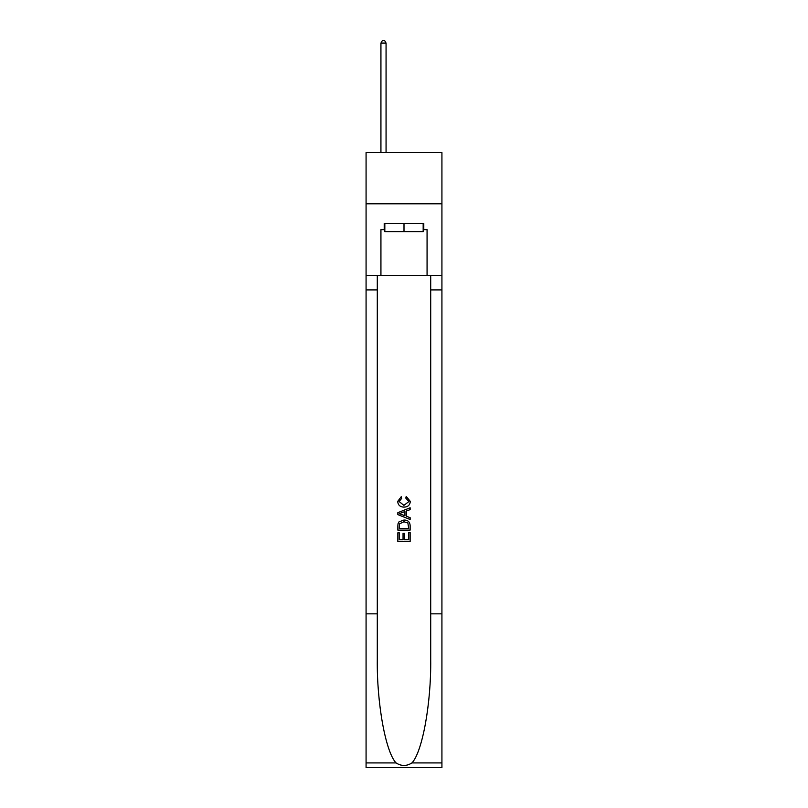 <?xml version="1.0" encoding="UTF-8"?>
<svg xmlns="http://www.w3.org/2000/svg" width="808" height="808" viewBox="0 0 808 808"><rect width="100%" height="100%" fill="white"/><g stroke="black" fill="none" stroke-linecap="round" stroke-linejoin="round"><path stroke-width="1.21" d="M441.925 203.798L441.925 152.54L366.075 152.54L366.075 203.798L441.925 203.798L441.925 275.558L427.068 275.558L427.068 229.634L423.786 229.634L423.786 223.483L384.214 223.483L384.214 229.634L384.83 229.634M423.17 223.483L423.17 231.684L384.83 231.684L384.83 223.483M404 223.483L404 231.684M408.727 532.482L408.727 539.744L404.465 539.744L408.727 539.744L408.727 532.482L410.141 532.482L410.141 541.471L397.839 541.471L397.849 532.805L397.839 541.471M403.051 533.28L403.051 539.744L399.263 539.744L403.051 539.744L403.051 533.28L404.465 533.28L404.465 539.744M398.899 521.948L398.021 523.746L398.899 521.948L403.929 520.029C407.858 520.009 409.939 521.907 410.141 525.715L410.141 530.119L397.849 530.119L397.849 525.917L397.839 530.119M406.212 496.375L405.808 498.102L406.212 496.375L410.302 501.394C409.969 505.172 407.838 507.071 403.899 507.101L403.899 507.101C400.122 507.01 398.051 505.121 397.688 501.425L401.263 496.688L401.637 498.425L399.101 501.516L403.899 505.364L408.888 501.556L405.808 498.102M411.929 762.924L441.925 762.924L441.925 767.6L366.075 767.6L366.075 613.838L377.296 613.838L377.296 659.55C376.75 703.243 385.618 752.056 396.071 762.924C401.354 766.297 406.636 766.297 411.929 762.924C422.382 752.056 431.25 703.243 430.704 659.55L430.704 275.558M397.839 512.666L397.839 514.615L410.141 519.504L397.849 514.615L397.849 512.666L410.141 507.778L397.839 512.666M430.704 613.838L441.925 613.838L441.925 275.558M366.075 613.838L366.075 203.798M377.296 275.558L377.296 613.838M441.925 762.924L441.925 613.838M366.075 275.558L380.932 275.558L380.932 229.634L384.214 229.634M380.932 275.558L427.068 275.558M423.17 229.634L423.786 229.634M410.141 507.778L410.141 509.616L406.363 511.02L406.363 516.261L410.141 517.665L410.141 519.504M401.536 514.484L404.939 515.736L404.939 511.545L399.263 513.646L401.536 514.484M404.939 511.545L404.939 515.736M397.849 525.917L398.021 523.746M407.858 522.948L408.727 528.381L407.858 522.948L403.899 521.766L399.516 523.857L399.263 528.381L408.727 528.381L399.263 528.381M397.849 532.805L399.263 532.805L399.263 539.744M386.062 152.54L386.062 43.066L380.932 43.066L380.932 152.54M380.932 43.066L382.477 40.4L384.527 40.4L386.062 43.066M430.704 289.91L441.925 289.91M377.296 289.91L366.075 289.91M366.075 762.924L396.071 762.924"/></g></svg>
